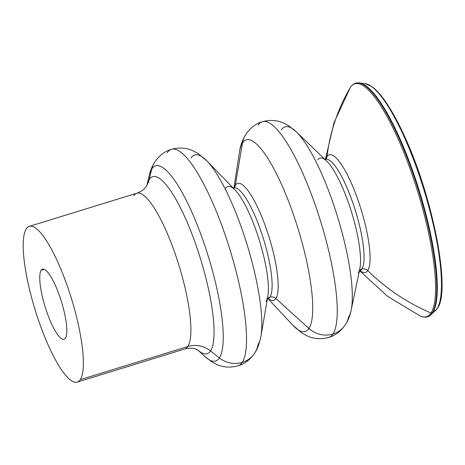 <?xml version="1.0" encoding="UTF-8"?>
<svg xmlns="http://www.w3.org/2000/svg" width="465" height="465" viewBox="0 0 465 465"><rect width="100%" height="100%" fill="white"/><g stroke="black" fill="none" stroke-linecap="round" stroke-linejoin="round"><path stroke-width="0.7" d="M324.436 159.414L325.361 159.344A58.346 13.619 72.9 0 1 353.865 205.815A58.346 13.619 72.9 0 1 361.875 269.101A5.778 5.516 -146.6 0 1 367.739 270.584A61.549 14.369 -107.1 0 0 357.399 198.346A61.549 14.369 -107.1 0 0 326.953 156.664A5.778 5.516 -146.6 0 1 326.151 158.896A5.778 5.516 33.4 0 0 326.953 156.664A61.549 14.369 -107.1 0 0 325.814 159.146A61.549 14.369 72.9 0 1 326.953 156.664A195.562 186.732 -146.6 0 1 350.261 87.548A121.824 28.441 -107.1 0 0 349.86 88.193A121.824 28.441 72.9 0 1 350.261 87.548A1.633 1.558 -146.6 0 1 350.302 87.484A1.633 1.558 33.4 0 0 350.261 87.548A121.824 28.441 72.9 0 1 410.531 170.051A121.824 28.441 72.9 0 1 430.991 313.026A195.562 186.732 -146.6 0 1 367.739 270.584A5.778 5.516 33.4 0 0 361.875 269.101A58.346 13.619 72.9 0 1 359.724 270.863A58.346 13.619 -107.1 0 0 361.875 269.101A5.778 5.516 33.4 0 0 359.428 270.665A5.778 5.516 -146.6 0 1 361.875 269.101A58.346 13.619 -107.1 0 0 353.865 205.815A58.346 13.619 -107.1 0 0 325.361 159.344L326.116 158.943M258.197 125.132A112.861 26.348 72.9 0 1 262.359 121.714A112.861 26.348 72.9 0 1 317.502 211.604A112.861 26.348 72.9 0 1 332.992 334.015A24.447 23.343 -146.6 0 1 308.952 328.482A100.266 23.407 72.9 0 1 292.654 325.047A100.266 23.407 -107.1 0 0 308.952 328.482L275.873 298.524A61.188 14.287 72.9 0 1 268.503 298.803A61.188 14.287 -107.1 0 0 275.873 298.524A6.045 5.772 33.4 0 0 269.933 297.152A58.079 13.561 -107.1 0 0 261.958 234.162A58.079 13.561 -107.1 0 0 233.581 187.906A58.079 13.561 72.9 0 1 261.958 234.162A58.079 13.561 72.9 0 1 269.933 297.152A6.045 5.772 -146.6 0 1 275.873 298.524A61.188 14.287 -107.1 0 0 265.596 226.705A61.188 14.287 -107.1 0 0 235.325 185.268A6.045 5.772 -146.6 0 1 234.505 187.366A6.045 5.772 33.4 0 0 235.325 185.268A61.188 14.287 -107.1 0 0 234.238 187.593A61.188 14.287 72.9 0 1 235.325 185.268L242.503 142.906A100.266 23.407 -107.1 0 0 239.429 152.311A100.266 23.407 72.9 0 1 242.503 142.906A24.447 23.343 -146.6 0 1 245.88 134.309A24.447 23.343 -146.6 0 1 245.886 134.298M350.354 87.403A1.633 1.558 33.4 0 0 350.302 87.484C351.784 85.246 353.557 83.81 355.632 83.171A122.225 28.534 72.9 0 1 415.35 180.525A122.225 28.534 72.9 0 1 432.125 313.09A1.633 1.558 33.4 0 0 432.7 312.771A122.086 28.499 -107.1 0 0 417.983 186.616A122.086 28.499 -107.1 0 0 359.445 82.892A122.086 28.499 72.9 0 1 417.983 186.616A122.086 28.499 72.9 0 1 432.7 312.771A1.633 1.558 -146.6 0 1 432.125 313.09A122.225 28.534 72.9 0 1 427.614 316.787A122.225 28.534 -107.1 0 0 432.125 313.09A1.633 1.558 -146.6 0 1 430.991 313.026A121.824 28.441 72.9 0 1 420.017 315.886A121.824 28.441 -107.1 0 0 430.991 313.026A1.633 1.558 33.4 0 0 432.125 313.09A122.225 28.534 -107.1 0 0 415.35 180.525A122.225 28.534 -107.1 0 0 355.632 83.171L359.445 82.892L365.153 83.677A119.639 27.929 72.9 0 1 422.522 185.32A119.639 27.929 72.9 0 1 436.943 308.952A119.639 27.929 72.9 0 1 435.205 311.009A119.639 27.929 -107.1 0 0 436.943 308.952L432.7 312.771A122.086 28.499 72.9 0 1 430.927 314.875A122.086 28.499 -107.1 0 0 432.7 312.771L436.943 308.952A119.639 27.929 -107.1 0 0 422.522 185.32A119.639 27.929 -107.1 0 0 365.153 83.677L371.884 86.618L374.668 88.827C379.911 93.494 385.531 100.888 391.53 111.013C395.663 118 399.795 125.986 403.922 134.972C432.781 196.149 451.422 291.509 437.187 308.661A1.627 1.558 -146.6 0 1 436.943 308.952A1.627 1.558 33.4 0 0 437.187 308.661L430.927 314.875L427.614 316.787C425.33 317.496 422.795 317.194 420.017 315.886L387.56 296.339L359.765 270.851M233.947 187.767L239.429 152.311C240.202 146.08 242.352 140.081 245.88 134.309A24.447 23.343 33.4 0 0 242.503 142.906A100.266 23.407 72.9 0 1 292.107 210.808A100.266 23.407 72.9 0 1 308.952 328.482A24.447 23.343 33.4 0 0 332.992 334.015A24.447 23.343 33.4 0 0 345.309 324.832A24.447 23.343 -146.6 0 1 332.992 334.015A112.861 26.348 72.9 0 1 328.831 337.427A112.861 26.348 -107.1 0 0 332.992 334.015A112.861 26.348 -107.1 0 0 317.502 211.604A112.861 26.348 -107.1 0 0 262.359 121.714C270.113 119.615 277.349 120.139 284.069 123.277L288.66 125.748L296.234 131.752A101.26 23.639 72.9 0 1 337.514 216.655A101.26 23.639 72.9 0 1 351.18 310.068A101.26 23.639 -107.1 0 0 337.514 216.655A101.26 23.639 -107.1 0 0 296.234 131.752L326.697 161.093A61.089 14.258 72.9 0 1 351.604 212.313A61.089 14.258 72.9 0 1 359.846 268.665A61.089 14.258 72.9 0 1 358.219 273.042M167.202 152.753A113.262 26.441 72.9 0 1 171.376 149.329A113.262 26.441 72.9 0 1 226.717 239.539A113.262 26.441 72.9 0 1 242.259 362.386A24.587 23.477 33.4 0 0 254.651 353.15A24.587 23.477 -146.6 0 1 242.259 362.386A113.262 26.441 72.9 0 1 238.086 365.81A113.262 26.441 -107.1 0 0 242.259 362.386A24.587 23.477 -146.6 0 1 219.387 357.928L210.552 350.941A92.616 21.623 72.9 0 1 197.869 350.099A92.616 21.623 -107.1 0 0 210.552 350.941A24.447 23.343 33.4 0 0 187.814 346.512A81.485 19.024 72.9 0 1 184.808 348.977A81.485 19.024 -107.1 0 0 187.814 346.512L80.288 379.643A81.485 19.024 72.9 0 1 77.283 382.108A81.485 19.024 72.9 0 1 37.473 317.206A81.485 19.024 72.9 0 1 26.29 228.827A81.485 19.024 72.9 0 1 29.295 226.362A81.485 19.024 72.9 0 1 69.105 291.264A81.485 19.024 72.9 0 1 80.288 379.643L187.814 346.512A81.485 19.024 -107.1 0 0 176.63 258.127A81.485 19.024 -107.1 0 0 136.815 193.231A81.485 19.024 72.9 0 1 176.63 258.127A81.485 19.024 72.9 0 1 187.814 346.512A24.447 23.343 -146.6 0 1 210.552 350.941A92.616 21.623 -107.1 0 0 194.998 242.242A92.616 21.623 -107.1 0 0 149.178 179.525L151.747 169.022A102.068 23.825 -107.1 0 0 149.224 175.439A102.068 23.825 72.9 0 1 151.747 169.022A24.587 23.477 -146.6 0 1 154.81 161.989A24.587 23.477 -146.6 0 1 154.816 161.977M260.946 336.212A100.934 23.564 -107.1 0 0 247.055 244.526A100.934 23.564 -107.1 0 0 206.937 160.925A100.934 23.564 72.9 0 1 247.055 244.526A100.934 23.564 72.9 0 1 260.946 336.212A100.934 23.564 72.9 0 1 257.982 344.867A24.587 23.477 -146.6 0 1 254.651 353.15C257.255 349.674 259.354 344.03 260.946 336.212L267.863 296.217A61.107 14.264 72.9 0 1 266.067 301.459M348.477 317.322A24.447 23.343 -146.6 0 1 345.309 324.832C348.279 320.071 350.232 315.148 351.18 310.068A101.26 23.639 72.9 0 1 348.477 317.322M269.933 297.152A58.079 13.561 72.9 0 1 267.788 298.908A58.079 13.561 -107.1 0 0 269.933 297.152A6.045 5.772 33.4 0 0 267.427 298.728A6.045 5.772 -146.6 0 1 269.933 297.152M360.206 270.769A61.549 14.369 -107.1 0 0 367.739 270.584A61.549 14.369 72.9 0 1 360.206 270.769M146.981 184.948A92.616 21.623 72.9 0 1 149.178 179.525A92.616 21.623 -107.1 0 0 146.981 184.948M254.651 353.15C250.211 359.596 244.689 363.816 238.086 365.81C230.448 367.891 223.293 367.42 216.62 364.397L212.139 362.061L205.077 356.702A102.068 23.825 -107.1 0 0 219.387 357.928A102.068 23.825 72.9 0 1 205.077 356.702L197.567 349.825M133.815 195.695A81.485 19.024 72.9 0 1 136.815 193.231C141.314 191.557 144.417 189.313 146.132 186.512A24.447 23.343 33.4 0 0 149.178 179.525A24.447 23.343 -146.6 0 1 146.132 186.512L147.016 184.855M44.233 269.345L41.141 270.299A36.671 8.562 -107.1 0 0 46.169 310.074A36.671 8.562 -107.1 0 0 64.089 339.276A36.671 8.562 -107.1 0 0 65.437 338.165A36.671 8.562 -107.1 0 0 60.409 298.396A36.671 8.562 -107.1 0 0 42.489 269.194A36.671 8.562 -107.1 0 0 41.141 270.299L44.233 269.345M146.882 185.343L149.224 175.439C150.218 170.818 152.078 166.336 154.81 161.989A24.587 23.477 33.4 0 0 151.747 169.022A102.068 23.825 72.9 0 1 202.246 238.138A102.068 23.825 72.9 0 1 219.387 357.928A24.587 23.477 33.4 0 0 242.259 362.386A113.262 26.441 -107.1 0 0 226.717 239.539A113.262 26.441 -107.1 0 0 171.376 149.329C179.339 147.184 186.738 147.765 193.574 151.067L198.363 153.729L206.937 160.925L235.156 190.092A61.107 14.264 72.9 0 1 259.453 240.707A61.107 14.264 72.9 0 1 267.863 296.217A61.107 14.264 -107.1 0 0 259.453 240.707A61.107 14.264 -107.1 0 0 235.156 190.092A61.107 14.264 72.9 0 0 225.572 188.36M317.735 159.983A61.089 14.258 72.9 0 1 326.697 161.093A61.089 14.258 -107.1 0 1 351.604 212.313A61.089 14.258 -107.1 0 1 359.846 268.665L351.18 310.068M210.552 350.941L219.387 357.928A102.068 23.825 -107.1 0 0 202.246 238.138A102.068 23.825 -107.1 0 0 151.747 169.022L149.178 179.525A92.616 21.623 72.9 0 1 194.998 242.242A92.616 21.623 72.9 0 1 210.552 350.941M191.098 158.059A100.934 23.564 72.9 0 1 206.937 160.925M275.873 298.524L308.952 328.482A100.266 23.407 -107.1 0 0 292.107 210.808A100.266 23.407 -107.1 0 0 242.503 142.906L235.325 185.268A61.188 14.287 72.9 0 1 265.596 226.705A61.188 14.287 72.9 0 1 275.873 298.524M281.372 129.909A101.26 23.639 72.9 0 1 296.234 131.752M350.261 87.548A195.562 186.732 33.4 0 0 326.953 156.664A61.549 14.369 72.9 0 1 357.399 198.346A61.549 14.369 72.9 0 1 367.739 270.584A195.562 186.732 33.4 0 0 430.991 313.026A121.824 28.441 -107.1 0 0 410.531 170.051A121.824 28.441 -107.1 0 0 350.261 87.548M26.29 228.827A81.485 19.024 -107.1 0 0 39.978 324.46A81.485 19.024 -107.1 0 0 80.288 379.643A81.485 19.024 -107.1 0 0 66.605 284.01A81.485 19.024 -107.1 0 0 26.29 228.827M65.437 338.165A36.671 8.562 72.9 0 1 47.296 313.334A36.671 8.562 72.9 0 1 41.141 270.299A36.671 8.562 72.9 0 1 59.282 295.13A36.671 8.562 72.9 0 1 65.437 338.165M233.139 188L234.488 187.395M268.166 298.826L292.654 325.047L301.715 332.87L306.394 335.527C313.271 338.95 320.751 339.584 328.831 337.427C335.404 335.439 340.897 331.237 345.309 324.832M267.363 299.082L268.869 298.844M358.922 271.328L360.648 270.799M350.302 87.484L334.033 122.621L325.407 159.332M197.951 350.157C198.886 350.953 194.818 346.541 184.808 348.977L77.283 382.108M171.376 149.329C164.831 151.282 159.303 155.502 154.81 161.989M262.359 121.714C255.802 123.69 250.31 127.887 245.88 134.309M267.863 296.217L266.881 299.425M29.295 226.362L136.815 193.231"/></g></svg>
